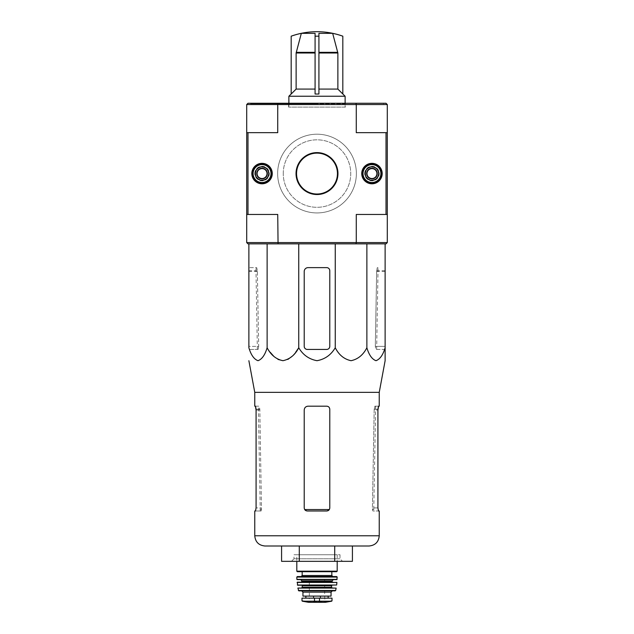 <?xml version="1.0" encoding="UTF-8"?>
<svg xmlns="http://www.w3.org/2000/svg" width="634" height="634" viewBox="0 0 634 634"><rect width="100%" height="100%" fill="white"/><g stroke="black" fill="none" stroke-linecap="round" stroke-linejoin="round"><path stroke-width="0.48" stroke-dasharray="3.17 2.38" d="M291.18 36.178L291.18 94.014L296.126 89.085L296.126 52.994L301.332 33.34L315.082 33.34L315.082 36.201A72.205 72.205 0 0 1 318.918 36.201L318.918 52.337L318.918 33.34L332.668 33.34L337.874 52.994L337.874 89.085L342.82 94.014L342.82 36.178M315.082 33.34L315.082 52.337L315.082 33.34M315.082 52.337L315.082 94.014L315.082 52.337L296.213 52.337M318.918 94.014L318.918 36.201M291.18 36.201A76.659 76.659 0 0 1 301.332 33.34M315.082 94.014L315.082 36.201M332.668 33.34A76.659 76.659 0 0 1 342.82 36.201M296.126 89.085L315.082 89.085M318.918 89.085L337.874 89.085M270.243 352.298L267.128 347.757C265.012 354.945 261.969 359.256 258.006 360.698C254.036 359.248 250.993 354.937 248.877 347.757L248.877 243.86L335.251 243.86L248.877 243.86M295.634 352.298L292.068 356.332M287.868 359.423L282.938 360.698M278.017 359.423L273.809 356.332M385.123 349.429L375.843 349.429L375.312 346.362L375.843 349.429L385.123 349.429L385.123 347.757C382.999 354.945 379.956 359.256 375.994 360.698C372.023 359.248 368.988 354.937 366.872 347.757C363.195 354.945 357.925 359.256 351.062 360.698C344.191 359.248 338.921 354.937 335.251 347.757C331.035 354.921 324.957 359.232 317.008 360.698C309.075 359.264 302.989 354.945 298.749 347.757L298.749 243.86M254.757 392.359L379.243 392.359M379.243 510.98L372.903 510.98L372.42 507.913L374.187 409.247L374.845 406.18L378.482 406.18M372.499 509.546L372.903 510.98L378.482 510.98L377.919 507.913L372.42 507.913L372.499 509.546L373.846 509.546L372.499 509.546M255.518 510.98L261.097 510.98L260.257 510.98L261.097 510.98L261.501 509.546L261.097 510.98L254.757 510.98M255.518 406.18L259.155 406.18L259.813 409.247L261.501 509.546L259.829 410.016L259.037 406.18L254.757 406.18M374.171 410.016L372.42 507.913L377.919 507.913L377.919 410.016L374.171 410.016L374.963 406.18L375.653 406.18L374.845 406.18M379.243 406.18L374.963 406.18M326.716 510.98L307.284 510.98C305.437 510.814 304.407 509.791 304.217 507.913L304.217 410.016C304.455 407.678 305.731 406.394 308.053 406.18L326.716 406.18C328.563 406.346 329.585 407.377 329.783 409.247L329.783 507.913L329.315 509.546L329.783 507.913C329.593 509.784 328.571 510.806 326.716 510.98L329.315 509.546L326.716 510.98M259.829 410.016L256.081 410.016L256.081 507.913L261.58 507.913L256.081 507.913M304.685 509.546L304.217 507.913L304.685 509.546L307.284 510.98L304.685 509.546L329.315 509.546M304.217 410.016L304.217 507.913L304.217 410.016C304.455 407.678 305.731 406.394 308.053 406.18C305.739 406.394 304.455 407.67 304.217 410.016M329.783 507.913L329.783 409.247L329.783 507.913M326.716 406.18C328.563 406.354 329.593 407.377 329.783 409.247C329.593 407.377 328.571 406.354 326.716 406.18M264.98 546.001L369.02 546.001M299.288 546.001L334.712 546.001L281.583 546.001L299.288 546.001L299.288 561.336L281.583 561.336M352.417 546.001L334.712 546.001L334.712 561.336L299.288 561.336M352.417 561.336L334.712 561.336M293.994 554.734L340.006 554.734L293.994 554.734L293.994 558.784L340.006 558.784L293.994 558.784L291.442 561.336L342.558 561.336L291.442 561.336M267.128 347.757L267.128 243.86M329.783 270.702L329.783 346.362A3.067 3.067 0 0 1 326.716 349.429L307.284 349.429A3.067 3.067 0 0 1 304.217 346.362L304.217 271.471A3.836 3.836 0 0 1 308.053 267.635L326.716 267.635A3.067 3.067 0 0 1 329.783 270.702L329.783 346.362C329.593 348.24 328.571 349.263 326.716 349.429C328.563 349.263 329.585 348.24 329.783 346.362L329.783 270.702C329.593 268.832 328.571 267.81 326.716 267.635C328.571 267.81 329.593 268.832 329.783 270.702M335.251 347.757L335.251 243.86L366.872 243.86L335.251 243.86M366.872 347.757L366.872 243.86L385.123 243.86L366.872 243.86M385.123 347.757L385.123 243.86M248.877 346.362L248.877 267.635L248.877 346.362L258.688 346.362L257.349 271.471L256.588 267.635L248.877 267.635L256.707 267.635L257.341 270.702L258.688 346.362L258.157 349.429L258.688 346.362L248.877 346.362M385.123 346.362L385.123 267.635L385.123 346.362L375.312 346.362L376.659 270.702L377.293 267.635L378.07 267.635L377.412 267.635L376.651 271.471L375.312 346.362L385.123 346.362M258.157 349.429L248.877 349.429L258.157 349.429M296.553 173.565A20.447 20.447 0 0 1 327.223 155.861A20.447 20.447 0 0 1 327.223 191.278A20.447 20.447 0 0 1 296.553 173.565M283.255 173.565A33.745 33.745 0 0 1 333.872 144.346A33.745 33.745 0 0 1 333.872 202.785A33.745 33.745 0 0 1 283.255 173.565A33.745 33.745 0 0 1 333.872 144.346A33.745 33.745 0 0 1 333.872 202.785A33.745 33.745 0 0 1 283.255 173.565M345.372 103.786L288.628 103.786L345.372 103.786L345.372 107.106L288.628 107.106L345.372 107.106M317 103.786L250.541 103.786L317 103.786M317 103.271L250.541 103.271L317 103.271M277.637 173.565A39.363 39.363 0 0 1 336.686 139.48A39.363 39.363 0 0 1 336.686 207.659A39.363 39.363 0 0 1 277.637 173.565A39.363 39.363 0 0 1 336.686 139.48A39.363 39.363 0 0 1 336.686 207.659A39.363 39.363 0 0 1 277.637 173.565M296.038 173.565A20.962 20.962 0 0 1 327.477 155.417A20.962 20.962 0 0 1 327.477 191.722A20.962 20.962 0 0 1 296.038 173.565M246.705 104.555L246.705 132.672L277.732 132.672L246.705 132.672L277.732 132.672L278.064 103.271L247.981 103.271L246.705 104.555L356.268 104.555L355.936 103.271L386.019 103.271L387.295 104.555L387.295 132.672L356.268 132.672L387.295 132.672L356.268 132.672L356.268 104.555L387.295 104.555M355.936 103.271L278.064 103.271M251.817 173.565A10.223 10.223 0 0 1 267.152 164.713A10.223 10.223 0 0 1 267.152 182.426A10.223 10.223 0 0 1 251.817 173.565M361.737 173.565A10.223 10.223 0 0 1 377.072 164.713A10.223 10.223 0 0 1 377.072 182.426A10.223 10.223 0 0 1 361.737 173.565M387.295 242.584L356.268 242.584L355.936 243.86L386.019 243.86L387.295 242.584L387.295 214.466L356.268 214.466L387.295 214.466L356.268 214.466L356.268 242.584L246.705 242.584L246.705 214.466L277.732 214.466L246.705 214.466L247.981 214.466L247.981 132.672M387.295 132.672L387.295 214.466M386.019 132.672L386.019 214.466M246.705 132.672L246.705 214.466M355.936 243.86L278.064 243.86L277.732 214.466L247.981 214.466M278.064 243.86L247.981 243.86L246.705 242.584M326.716 267.635L308.053 267.635C305.739 267.849 304.455 269.133 304.217 271.471C304.455 269.133 305.731 267.849 308.053 267.635L326.716 267.635M304.217 346.362L304.217 271.471L304.217 346.362C304.407 348.24 305.429 349.263 307.284 349.429C305.437 349.263 304.415 348.24 304.217 346.362M307.284 349.429L326.716 349.429L307.284 349.429M345.118 107.106L288.882 107.106L345.118 107.106L345.118 103.271M288.882 96.241L345.118 96.241M288.882 103.271L288.882 107.106M363.013 173.565A8.947 8.947 0 0 1 376.43 165.823A8.947 8.947 0 0 1 376.43 181.316A8.947 8.947 0 0 1 363.013 173.565M367.229 173.565A4.731 4.731 0 0 1 374.322 169.476A4.731 4.731 0 0 1 374.322 177.663A4.731 4.731 0 0 1 367.229 173.565A4.731 4.731 0 0 1 374.322 169.476A4.731 4.731 0 0 1 374.322 177.663A4.731 4.731 0 0 1 367.229 173.565A4.731 4.731 0 0 1 374.322 169.476A4.731 4.731 0 0 1 374.322 177.663A4.731 4.731 0 0 1 367.229 173.565M365.564 173.565A6.388 6.388 0 0 1 375.154 168.034A6.388 6.388 0 0 1 375.154 179.105A6.388 6.388 0 0 1 365.564 173.565A6.388 6.388 0 0 1 375.154 168.034A6.388 6.388 0 0 1 375.154 179.105A6.388 6.388 0 0 1 365.564 173.565M367.102 173.565A4.858 4.858 0 0 1 374.385 169.365A4.858 4.858 0 0 1 374.385 177.774A4.858 4.858 0 0 1 367.102 173.565A4.882 4.882 0 0 1 374.401 169.341A4.882 4.882 0 0 1 374.401 177.789A4.882 4.882 0 0 1 367.078 173.565M366.674 173.565A5.286 5.286 0 0 1 371.96 168.287A5.286 5.286 0 0 1 377.238 173.565A5.286 5.286 0 0 1 371.96 178.851A5.286 5.286 0 0 1 366.674 173.565M253.093 173.565A8.947 8.947 0 0 1 266.518 165.823A8.947 8.947 0 0 1 266.518 181.316A8.947 8.947 0 0 1 253.093 173.565M257.317 173.565A4.731 4.731 0 0 1 264.41 169.476A4.731 4.731 0 0 1 264.41 177.663A4.731 4.731 0 0 1 257.317 173.565A4.731 4.731 0 0 1 264.41 169.476A4.731 4.731 0 0 1 264.41 177.663A4.731 4.731 0 0 1 257.317 173.565A4.731 4.731 0 0 1 264.41 169.476A4.731 4.731 0 0 1 264.41 177.663A4.731 4.731 0 0 1 257.317 173.565M255.653 173.565A6.388 6.388 0 0 1 265.234 168.034A6.388 6.388 0 0 1 265.234 179.105A6.388 6.388 0 0 1 255.653 173.565A6.388 6.388 0 0 1 265.234 168.034A6.388 6.388 0 0 1 265.234 179.105A6.388 6.388 0 0 1 255.653 173.565M257.182 173.565A4.858 4.858 0 0 1 264.473 169.365A4.858 4.858 0 0 1 264.473 177.774A4.858 4.858 0 0 1 257.182 173.565A4.882 4.882 0 0 1 264.481 169.341A4.882 4.882 0 0 1 264.481 177.789A4.882 4.882 0 0 1 257.166 173.565M256.762 173.565A5.286 5.286 0 0 1 262.04 168.287A5.286 5.286 0 0 1 267.326 173.565A5.286 5.286 0 0 1 262.04 178.851A5.286 5.286 0 0 1 256.762 173.565M301.982 600.826L314.512 601.539L331.701 601.198M301.982 598.147L332.018 598.147M313.37 596.103L328.143 596.103L313.37 596.103L313.37 598.147L328.143 598.147L313.37 598.147M302.941 596.103L331.059 596.103M296.807 554.734L337.193 554.734L296.807 554.734L296.807 561.336M297.314 571.694L336.686 571.694M302.172 571.694L331.828 571.694L302.172 571.694M301.15 576.552L332.85 576.552L301.15 576.552M297.322 576.552L336.678 576.552M300.643 579.619L336.876 579.619M301.404 582.171L332.596 582.171L301.404 582.171M297.33 582.171L336.67 582.171M297.623 585.237L336.377 585.237M301.919 585.237L332.081 585.237L301.919 585.237M301.919 587.797L332.081 587.797M298.107 587.797L335.893 587.797M298.836 590.864L335.164 590.864M301.665 590.864L332.335 590.864L301.665 590.864M309.329 579.357L324.671 579.357L309.329 579.357L309.329 598.274L324.671 598.274L309.329 598.274L308.948 601.959L325.052 601.959L308.496 602.292L325.504 602.292M318.918 52.337L337.787 52.337M296.126 52.994L315.082 52.994M318.918 52.994L337.874 52.994M377.919 409.247L374.187 409.247M259.813 409.247L256.081 409.247M254.757 535.778L379.243 535.778M261.501 509.546L260.154 509.546L261.501 509.546M257.341 270.702L248.877 270.702M257.349 271.471L248.877 271.471M385.123 271.471L376.651 271.471M385.123 270.702L376.659 270.702M364.669 173.565A7.283 7.283 0 0 1 375.597 167.257A7.283 7.283 0 0 1 375.597 179.874A7.283 7.283 0 0 1 364.669 173.565M254.757 173.565A7.283 7.283 0 0 1 265.686 167.257A7.283 7.283 0 0 1 265.686 179.874A7.283 7.283 0 0 1 254.757 173.565M314.512 601.539L314.512 598.147M319.488 601.539L319.488 598.147M296.807 571.179L337.193 571.179M302.172 575.529L331.828 575.529M296.807 577.067L337.193 577.067M296.87 579.373L337.129 579.373M301.919 580.895L332.081 580.895M301.919 581.663L332.081 581.663M297.077 582.448L336.923 582.448M297.37 585.016L336.63 585.016M302.426 585.753L331.574 585.753M302.426 587.282L331.574 587.282M297.861 588.098L336.139 588.098M298.337 590.46L335.663 590.46M302.941 592.14L331.059 592.14M320.63 598.147L320.63 596.103M320.21 598.147L320.21 596.103M313.79 598.147L313.79 596.103M302.299 601.198L303.868 601.198M260.257 510.98L258.347 406.18M375.653 406.18L373.743 510.98M340.006 554.734L340.006 558.784L342.558 561.336M257.356 349.429L255.93 267.635M250.541 103.271L250.541 103.786M383.459 103.271L383.459 103.786M376.644 349.429L378.07 267.635M288.628 107.106L288.628 103.786M337.193 554.734L337.193 561.336M324.671 579.357L324.671 598.274L325.44 602.3"/><path stroke-width="0.95" d="M332.668 33.34L318.918 33.34L318.918 36.201A72.205 72.205 0 0 0 315.082 36.201L315.082 33.34L301.332 33.34L296.126 52.994L296.126 89.085L291.18 94.014L291.18 36.178A76.682 76.682 0 0 1 342.82 36.178L342.82 36.201A76.659 76.659 0 0 0 332.668 33.34L337.874 52.994L337.874 89.085L318.918 89.085M315.082 94.014L318.918 94.014L315.082 94.014L315.082 36.201M318.918 94.014L318.918 36.201M301.332 33.34A76.659 76.659 0 0 0 291.18 36.201M337.874 89.085L342.82 94.014L342.82 36.201M248.877 243.86L248.877 347.757C251.001 354.945 254.044 359.256 258.006 360.698C261.977 359.248 265.012 354.937 267.128 347.757C270.805 354.945 276.075 359.256 282.938 360.698C289.809 359.248 295.079 354.937 298.749 347.757C302.965 354.921 309.043 359.232 316.992 360.698C324.925 359.264 331.011 354.945 335.251 347.757C338.928 354.945 344.199 359.256 351.062 360.698C357.933 359.248 363.203 354.937 366.872 347.757C368.988 354.945 372.031 359.256 375.994 360.698C379.964 359.248 383.007 354.937 385.123 347.757L385.123 360.698L379.243 392.359L254.757 392.359L254.757 406.18L255.518 406.18L256.081 409.247L256.081 507.913L255.518 510.98L256.081 507.913M298.749 243.86L298.749 347.757L295.634 352.298M292.068 356.332L287.868 359.423M282.938 360.698L278.017 359.423M273.809 356.332L270.243 352.298M385.123 349.429L385.123 243.86M379.243 392.359L379.243 406.18L378.482 406.18L377.919 409.247L377.919 507.913L378.482 510.98L379.243 510.98L379.243 535.778L254.757 535.778C255.359 541.991 258.775 545.399 264.98 546.001L369.02 546.001C375.233 545.399 378.641 541.991 379.243 535.778M255.407 406.18L256.081 410.016M377.919 410.016L378.593 406.18M254.757 535.778L254.757 510.98L255.518 510.98M307.284 510.98L326.716 510.98C328.563 510.814 329.593 509.791 329.783 507.913L329.783 409.247C329.593 407.377 328.571 406.354 326.716 406.18L308.053 406.18C305.739 406.394 304.455 407.678 304.217 410.016L304.217 507.913C304.407 509.784 305.429 510.806 307.284 510.98M334.712 546.001L352.417 546.001L352.417 561.336L334.712 561.336L334.712 546.001M281.583 546.001L281.583 561.336L299.288 561.336L299.288 546.001M299.288 561.336L334.712 561.336M329.783 346.362L329.783 270.702A3.067 3.067 0 0 0 326.716 267.635L308.053 267.635A3.836 3.836 0 0 0 304.217 271.471L304.217 346.362A3.067 3.067 0 0 0 307.284 349.429L326.716 349.429A3.067 3.067 0 0 0 329.783 346.362M335.251 347.757L335.251 243.86M267.128 347.757L267.128 243.86M366.872 347.757L366.872 243.86M296.553 173.565A20.447 20.447 0 0 1 327.223 155.861A20.447 20.447 0 0 1 327.223 191.278A20.447 20.447 0 0 1 296.553 173.565M355.936 103.271L386.019 103.271L387.295 104.555L356.268 104.555L355.936 103.271L247.981 103.271L246.705 104.555L246.705 132.672L277.732 132.672L277.732 104.555L246.705 104.555M278.064 103.271L277.732 104.555L356.268 104.555L356.268 132.672L387.295 132.672L387.295 242.584L386.019 243.86L355.936 243.86L356.268 242.584L387.295 242.584M252.712 173.565A9.328 9.328 0 0 1 266.708 165.49A9.328 9.328 0 0 1 266.708 181.649A9.328 9.328 0 0 1 252.712 173.565M362.624 173.565A9.328 9.328 0 0 1 376.62 165.49A9.328 9.328 0 0 1 376.62 181.649A9.328 9.328 0 0 1 362.624 173.565M296.038 173.565A20.962 20.962 0 0 1 327.477 155.417A20.962 20.962 0 0 1 327.477 191.722A20.962 20.962 0 0 1 296.038 173.565M361.737 173.565A10.223 10.223 0 0 1 377.072 164.713A10.223 10.223 0 0 1 377.072 182.426A10.223 10.223 0 0 1 361.737 173.565M251.817 173.565A10.223 10.223 0 0 1 267.152 164.713A10.223 10.223 0 0 1 267.152 182.426A10.223 10.223 0 0 1 251.817 173.565M246.705 132.672L246.705 214.466L277.732 214.466L278.064 243.86L247.981 243.86L246.705 242.584L356.268 242.584L356.268 214.466L387.295 214.466M386.019 132.672L386.019 214.466M387.295 104.555L387.295 132.672M247.981 132.672L247.981 214.466M246.705 242.584L246.705 214.466M355.936 243.86L278.064 243.86M315.082 89.085L296.126 89.085M342.82 93.943L345.118 96.241L288.882 96.241L288.882 103.271M291.18 93.943L288.882 96.241M363.013 173.565A8.947 8.947 0 0 1 376.43 165.823A8.947 8.947 0 0 1 376.43 181.316A8.947 8.947 0 0 1 363.013 173.565M365.136 173.565A6.815 6.815 0 0 1 375.368 167.661A6.815 6.815 0 0 1 375.368 179.47A6.815 6.815 0 0 1 365.136 173.565M366.674 173.565A5.286 5.286 0 0 1 374.599 168.993A5.286 5.286 0 0 1 374.599 178.146A5.286 5.286 0 0 1 366.674 173.565M253.093 173.565A8.947 8.947 0 0 1 266.518 165.823A8.947 8.947 0 0 1 266.518 181.316A8.947 8.947 0 0 1 253.093 173.565M255.225 173.565A6.815 6.815 0 0 1 265.448 167.661A6.815 6.815 0 0 1 265.448 179.47A6.815 6.815 0 0 1 255.225 173.565M256.762 173.565A5.286 5.286 0 0 1 264.687 168.993A5.286 5.286 0 0 1 264.687 178.146A5.286 5.286 0 0 1 256.762 173.565M302.299 601.198L308.496 602.292L325.504 602.292L331.701 601.198L330.132 601.198L332.018 600.826L332.018 598.147L301.982 598.147L301.982 600.826L303.868 601.198L301.982 600.826M331.701 601.198L303.868 601.198M302.941 592.14L331.059 592.14L331.059 596.103L302.941 596.103L302.941 592.14L301.665 590.864M296.807 561.336L296.807 571.179L297.314 571.694L336.686 571.694L337.193 571.179L296.807 571.179M302.172 571.694L302.172 575.529L301.15 576.552M296.807 577.067L337.193 577.067L336.678 576.552L297.322 576.552L296.807 577.067L296.87 579.373L300.643 579.619L301.919 580.895L301.404 582.171M337.193 577.067L336.876 579.619L297.124 579.619M297.077 582.448L336.923 582.448L297.33 582.171L297.623 585.237L336.63 585.016L297.37 585.016M332.081 585.237L331.574 585.753L302.426 585.753L301.919 585.237M302.426 585.753L301.919 587.797L332.081 587.797L331.574 587.282L302.426 587.282M297.861 588.098L336.139 588.098L297.861 588.098L298.836 590.864L335.164 590.864L335.663 590.46L298.337 590.46M337.787 52.337L318.918 52.337M315.082 52.337L296.213 52.337M337.874 52.994L318.918 52.994M329.308 509.546L304.692 509.546M315.082 52.994L296.126 52.994M319.488 601.539L319.488 598.147M314.512 601.539L314.512 598.147M331.828 571.694L331.828 575.529L302.172 575.529M337.129 579.373L296.87 579.373M333.357 579.619L332.081 580.895L301.919 580.895M332.081 580.895L332.081 581.663L301.919 581.663M254.757 392.359L248.877 360.698M345.118 96.241L345.118 103.271M337.193 561.336L337.193 571.179M331.828 575.529L332.85 576.552M332.081 581.663L332.596 582.171M336.923 582.448L336.63 585.016M331.574 585.753L331.574 587.282M336.139 588.098L335.663 590.46M331.059 592.14L332.335 590.864M328.143 598.147L328.143 596.103M305.857 598.147L305.857 596.103M325.504 602.292L325.052 601.959M308.56 602.3L325.44 602.3L308.56 602.3"/></g></svg>
